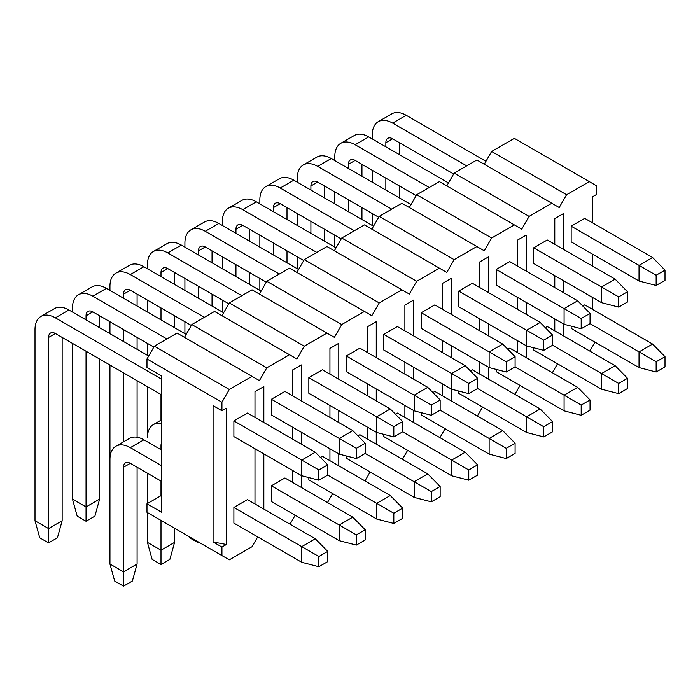 <?xml version="1.0" encoding="UTF-8"?>
<svg xmlns="http://www.w3.org/2000/svg" width="700" height="700" viewBox="0 0 700 700"><rect width="100%" height="100%" fill="white"/><g stroke="black" fill="none" stroke-linecap="round" stroke-linejoin="round"><path stroke-width="1.05" d="M226.362 544.504L226.362 408.205L221.935 410.769L213.08 405.65L213.08 541.949L226.362 544.504L221.935 547.059L221.935 555.572L146.982 512.304L146.982 503.781L161.735 512.304L161.735 376.014L146.982 367.491L146.982 358.977L154.359 346.194L177.082 333.078L259.411 380.608L266.787 367.832L289.511 354.716L296.887 358.977L304.264 346.194L326.988 333.078L334.364 337.339L341.74 324.564L364.455 311.439L371.84 315.7L379.216 302.925L401.931 289.809L409.308 294.061L416.692 281.286L439.408 268.17L446.784 272.431L454.16 259.648L476.884 246.531L484.26 250.793L491.636 238.017L514.36 224.901L521.736 229.154L529.113 216.379L551.836 203.263L559.212 207.524L566.589 194.74L589.312 181.624L596.689 185.885L596.689 194.399L592.261 196.954L592.261 222.679M563.64 249.428L563.64 213.482L554.785 218.593L554.785 244.318M526.164 271.066L526.164 235.121L517.309 240.231L517.309 265.956M488.688 292.705L488.688 256.751L479.832 261.87L479.832 287.595M451.211 314.335L451.211 278.39L442.365 283.5L442.365 309.225M413.735 335.974L413.735 300.029L404.889 305.139L404.889 330.864M376.259 357.613L376.259 321.668L367.412 326.777L367.412 352.502M338.791 379.251L338.791 343.297L329.936 348.408L329.936 374.132M301.315 400.881L301.315 364.936L292.46 370.046L292.46 395.771M263.839 422.52L263.839 386.575L254.984 391.685L254.984 417.41M221.935 555.572L229.311 559.834L252.035 546.718L257.714 536.883M290.027 524.186L295.19 515.244M327.504 502.548L332.666 493.605M364.98 480.918L370.142 471.966M402.447 459.279L407.619 450.336M439.924 437.64L445.086 428.697M477.4 416.001L482.562 407.059M514.876 394.371L520.039 385.429M552.352 372.733L557.515 363.79M589.829 351.094L594.991 342.151M592.261 309.225L592.261 297.299M592.261 265.956L592.261 254.03M252.035 376.355L229.311 389.471L221.935 402.246L221.935 410.769M263.839 453.871L263.839 509.066M254.984 503.956L254.984 448.752M318.868 480.191L301.752 475.755L233.888 436.572L233.888 420.901L247.459 413.061L315.324 452.252L327.723 464.852L318.868 469.963L318.868 480.191L327.723 475.081L393.82 513.24L393.82 523.46L402.675 518.35L402.675 508.13L393.82 513.24M318.868 566.738L301.752 562.301L233.888 523.119L233.888 507.448L247.459 499.608L315.324 538.799L327.723 551.399L318.868 556.509L318.868 566.738L327.723 561.628L327.723 551.399M301.315 432.233L301.315 444.159M301.315 475.501L301.315 487.427M292.46 482.317L292.46 470.391M292.46 439.049L292.46 427.123M356.344 458.552L339.229 454.125L271.364 414.942L271.364 399.262L284.935 391.431L352.8 430.614L365.199 443.223L356.344 448.332L356.344 458.552L365.199 453.442L431.296 491.601L431.296 501.83L440.151 496.711L440.151 486.491L431.296 491.601M356.344 545.099L339.229 540.671L271.364 501.489L271.364 485.809L284.935 477.977L352.8 517.16L365.199 529.769L356.344 534.879L356.344 545.099L365.199 539.989L365.199 529.769M338.791 410.594L338.791 422.52M338.791 453.871L338.791 465.798M329.936 460.679L329.936 448.752M329.936 417.41L329.936 405.484M393.82 436.914L376.705 432.486L308.84 393.304L308.84 377.632L322.411 369.793L390.276 408.975L402.675 421.584L393.82 426.694L393.82 436.914L402.675 431.804L451.657 460.084L468.773 469.971L468.773 480.191L477.619 475.081L477.619 464.852L468.773 469.971M393.82 523.46L376.705 519.032L308.84 479.85L308.84 477.593M320.46 457.468L322.411 456.339L390.276 495.521L402.675 508.13M376.259 388.955L376.259 400.881M376.259 432.233L376.259 444.159M367.412 439.049L367.412 427.123M367.412 395.771L367.412 383.845M431.296 415.284L414.181 410.848L346.308 371.665L346.308 355.994L359.887 348.154L427.752 387.336L440.151 399.945L431.296 405.055L431.296 415.284L440.151 410.165L440.151 399.945M431.296 501.83L414.181 497.394L346.308 458.211L346.308 455.954M357.936 435.829L359.887 434.7L427.752 473.883L440.151 486.491M413.735 367.325L413.735 379.251M413.735 410.594L413.735 422.52M404.889 417.41L404.889 405.484M404.889 374.132L404.889 362.215M468.773 393.645L451.657 389.217L383.784 350.026L383.784 334.355L397.364 326.524L465.229 365.706L477.619 378.306L468.773 383.425L468.773 393.645L477.619 388.535L543.725 426.694L543.725 436.914L552.571 431.804L552.571 421.584L543.725 426.694M468.773 480.191L451.657 475.764L383.784 436.572L383.784 434.315M395.404 414.19L397.364 413.07L465.229 452.252L477.619 464.852M451.211 345.686L451.211 357.613M451.211 388.955L451.211 400.881M442.365 395.771L442.365 383.845M442.365 352.502L442.365 340.576M506.249 372.006L489.134 367.579L421.26 328.396L421.26 312.716L434.84 304.885L502.705 344.067L515.095 356.676L506.249 361.786L506.249 372.006L515.095 366.896L564.086 395.176L581.192 405.055L581.192 415.284L590.048 410.174L590.048 399.945L581.192 405.055M506.249 458.552L515.095 453.442L515.095 443.223L506.249 448.332L506.249 458.552L489.134 454.125L421.26 414.942L421.26 412.685M432.88 392.56L434.84 391.431L502.705 430.614L515.095 443.223M488.688 324.047L488.688 335.974M488.688 367.325L488.688 379.251M479.832 374.141L479.832 362.215M479.832 330.864L479.832 318.938M543.725 350.368L526.61 345.94L458.736 306.757L458.736 291.086L472.308 283.246L540.181 322.429L552.571 335.037L543.725 340.148L543.725 350.368L552.571 345.257L601.554 373.537L618.669 383.425L618.669 393.645L627.524 388.535L627.524 378.315L618.669 383.425M543.725 436.914L526.61 432.486L458.736 393.304L458.736 391.046M470.356 370.921L472.308 369.793L540.181 408.975L552.571 421.584M526.164 302.418L526.164 314.335M526.164 345.686L526.164 357.613M517.309 352.502L517.309 340.576M517.309 309.225L517.309 297.299M581.192 328.738L564.086 324.301L496.213 285.119L496.213 269.447L509.784 261.608L577.657 300.799L590.048 313.399L581.192 318.509L581.192 328.738L590.048 323.627L656.145 361.786L656.145 372.006L665 366.896L665 356.676L656.145 361.786M581.192 415.284L564.086 410.848L496.213 371.665L496.213 369.408M507.832 349.283L509.784 348.154L577.657 387.345L590.048 399.945M563.64 280.779L563.64 292.705M563.64 324.047L563.64 335.974M554.785 330.864L554.785 318.938M554.785 287.595L554.785 275.669M618.669 307.099L601.554 302.671L533.689 263.489L533.689 247.809L547.26 239.977L615.134 279.16L627.524 291.769L618.669 296.879L618.669 307.099L627.524 301.989L627.524 291.769M618.669 393.645L601.554 389.217L533.689 350.035L533.689 347.777M545.309 327.652L547.26 326.524L615.134 365.706L627.524 378.315M656.145 285.46L639.03 281.033L571.165 241.85L571.165 226.179L584.736 218.339L652.61 257.521L665 270.13L656.145 275.24L656.145 285.46L665 280.35L665 270.13M656.145 372.006L639.03 367.579L571.165 328.396L571.165 326.139M582.785 306.014L584.736 304.885L652.61 344.067L665 356.676M184.459 337.339L191.835 324.564L214.559 311.439L289.511 354.716M221.935 315.7L229.311 302.925L252.035 289.809L326.988 333.078M259.411 294.061L266.787 281.286L289.511 268.17L364.455 311.439M296.887 272.431L304.264 259.648L326.988 246.531L401.931 289.809M334.364 250.793L341.74 238.017L364.455 224.901L439.408 268.17M371.84 229.154L379.216 216.379L401.931 203.263L476.884 246.531M409.308 207.524L416.692 194.74L439.408 181.624L514.36 224.901M446.784 185.885L454.16 173.11L476.884 159.985L551.836 203.263M484.26 164.246L491.636 151.471L514.36 138.355L589.312 181.624M154.359 346.194L229.311 389.471M146.982 358.977L221.935 402.246M221.935 547.059L213.08 541.949M146.982 503.781L161.735 495.267M266.787 367.832L191.835 324.564M304.264 346.194L229.311 302.925M341.74 324.564L266.787 281.286M379.216 302.925L304.264 259.648M416.692 281.286L341.74 238.017M454.16 259.648L379.216 216.379M491.636 238.017L416.692 194.74M529.113 216.379L454.16 173.11M566.589 194.74L491.636 151.471M652.61 344.067L639.03 351.908L639.03 367.579M615.134 365.706L601.554 373.537L601.554 389.217M577.657 387.345L564.086 395.176L564.086 410.848M540.181 408.975L526.61 416.815L526.61 432.486M502.705 430.614L489.134 438.454L506.249 448.332M440.142 410.165L489.134 438.454L489.134 454.125M465.229 452.252L451.657 460.084L451.657 475.764M427.752 473.883L414.181 481.722L414.181 497.394M390.276 495.521L376.705 503.361L376.705 519.032M199.211 542.456L198.476 542.885L189.621 537.775L189.341 536.76M198.476 542.036L198.476 542.885M352.8 517.16L339.229 524.991L356.344 534.879M271.364 485.809L339.229 524.991L339.229 540.671M161.735 423.579A28.796 16.625 -120 0 0 153.388 424.585A28.796 16.625 -120 0 0 147.429 437.771L147.429 386.662M147.429 473.209L147.429 503.528M147.429 512.558L147.429 542.378L161 550.209L161 520.398M161 495.696L161 481.04M161 449.698L161 445.602A9.599 5.539 60 0 1 161.735 442.479M174.571 528.229L174.571 542.378L161 550.209L161 564.524L152.145 559.414L147.429 542.378M174.571 542.378L169.855 559.414L161 564.524M315.324 538.799L301.752 546.63L318.868 556.509M161.735 450.117L143.885 439.81L130.314 447.65L161.735 465.798M233.888 507.448L301.752 546.63L301.752 562.301M130.314 447.65A28.796 16.625 -120 0 0 115.911 446.224A28.796 16.625 -120 0 0 109.953 459.401L109.953 564.008L123.524 571.847L123.524 467.241A9.599 5.539 60 0 1 125.51 462.849A9.599 5.539 60 0 1 130.314 463.321L161.735 481.469M137.095 467.241L137.095 564.008L123.524 571.847L123.524 586.154L114.669 581.044L109.953 564.008M115.911 446.224L129.491 438.384A28.796 16.625 60 0 1 143.885 439.81M137.095 564.008L132.379 581.044L123.524 586.154M652.61 257.521L639.03 265.361L656.145 275.24M485.957 161.306L406.21 115.273L392.639 123.104L466.707 165.865M571.165 226.179L639.03 265.361L639.03 281.033M392.639 123.104A28.796 16.625 -120 0 0 378.245 121.678A28.796 16.625 -120 0 0 372.277 134.864L372.277 138.95M372.277 170.293L372.277 182.219M372.277 213.57L372.277 225.496M385.849 190.059L385.849 178.133M385.849 146.79L385.849 142.695A9.599 5.539 60 0 1 387.844 138.303A9.599 5.539 60 0 1 392.639 138.775L453.644 174.002M399.429 142.695L399.429 154.621M399.429 185.972L399.429 197.899M378.245 121.678L391.816 113.846A28.796 16.625 60 0 1 406.21 115.273M615.134 279.16L601.554 286.991L618.669 296.879M448.481 182.945L368.734 136.903L355.162 144.742L429.231 187.504M533.689 247.809L601.554 286.991L601.554 302.671M355.162 144.742A28.796 16.625 -120 0 0 340.769 143.316A28.796 16.625 -120 0 0 334.801 156.494L334.801 160.589M334.801 191.931L334.801 203.857M334.801 235.209L334.801 247.126M348.381 211.697L348.381 199.771M348.381 168.42L348.381 164.334A9.599 5.539 60 0 1 350.368 159.941A9.599 5.539 60 0 1 355.162 160.414L416.168 195.641M361.953 164.334L361.953 176.26M361.953 207.602L361.953 219.529M340.769 143.316L354.34 135.476A28.796 16.625 60 0 1 368.734 136.903M590.048 323.627L590.048 313.399M577.657 300.799L564.086 308.63L581.192 318.509M411.005 204.584L331.266 158.541L317.686 166.381L391.755 209.143M496.213 269.447L564.086 308.63L564.086 324.301M317.686 166.381A28.796 16.625 -120 0 0 303.293 164.955A28.796 16.625 -120 0 0 297.325 178.133L297.325 182.219M297.325 213.57L297.325 225.496M297.325 256.839L297.325 268.765M310.905 233.328L310.905 221.401M310.905 190.059L310.905 185.972A9.599 5.539 60 0 1 312.891 181.58A9.599 5.539 60 0 1 317.686 182.053L378.7 217.271M324.476 185.972L324.476 197.899M324.476 229.241L324.476 241.168M303.293 164.955L316.864 157.115A28.796 16.625 60 0 1 331.266 158.541M552.571 345.257L552.571 335.037M540.181 322.429L526.61 330.269L543.725 340.148M373.529 226.214L293.79 180.18L280.21 188.011L354.279 230.773M458.736 291.086L526.61 330.269L526.61 345.94M280.21 188.011A28.796 16.625 -120 0 0 265.816 186.585A28.796 16.625 -120 0 0 259.849 199.771L259.849 203.857M259.849 235.209L259.849 247.126M259.849 278.477L259.849 290.404M273.429 254.966L273.429 243.04M273.429 211.697L273.429 207.602A9.599 5.539 60 0 1 275.415 203.21A9.599 5.539 60 0 1 280.21 203.691L341.224 238.91M287 207.602L287 219.529M287 250.88L287 262.806M265.816 186.585L279.387 178.754A28.796 16.625 60 0 1 293.79 180.18M515.095 366.896L515.095 356.676M502.705 344.067L489.134 351.908L506.249 361.786M336.061 247.852L256.314 201.81L242.734 209.65L316.803 252.411M421.26 312.716L489.134 351.908L489.134 367.579M242.734 209.65A28.796 16.625 -120 0 0 228.34 208.224A28.796 16.625 -120 0 0 222.381 221.401L222.381 225.496M222.381 256.839L222.381 268.765M222.381 300.116L222.381 312.043M235.953 276.605L235.953 264.679M235.953 233.328L235.953 229.241A9.599 5.539 60 0 1 237.939 224.849A9.599 5.539 60 0 1 242.734 225.321L303.748 260.549M249.524 229.241L249.524 241.168M249.524 272.519L249.524 284.436M228.34 208.224L241.911 200.384A28.796 16.625 60 0 1 256.314 201.81M477.619 388.535L477.619 378.306M465.229 365.706L451.657 373.537L468.773 383.425M298.585 269.491L218.838 223.449L205.266 231.289L279.326 274.05M383.784 334.355L451.657 373.537L451.657 389.217M205.266 231.289A28.796 16.625 -120 0 0 190.864 229.862A28.796 16.625 -120 0 0 184.905 243.04L184.905 247.126M184.905 278.477L184.905 290.404M184.905 321.746L184.905 333.672M198.476 298.235L198.476 286.317M198.476 254.966L198.476 250.88A9.599 5.539 60 0 1 200.463 246.487A9.599 5.539 60 0 1 205.266 246.96L266.271 282.179M212.048 250.88L212.048 262.806M212.048 294.149L212.048 306.075M190.864 229.862L204.435 222.023A28.796 16.625 60 0 1 218.838 223.449M427.752 387.336L414.181 395.176L431.296 405.055M261.109 291.13L181.361 245.088L167.79 252.919L241.85 295.68M346.308 355.994L414.181 395.176L414.181 410.848M167.79 252.919A28.796 16.625 -120 0 0 153.388 251.493A28.796 16.625 -120 0 0 147.429 264.679L147.429 268.765M147.429 300.116L147.429 312.043M147.429 343.385L147.429 355.311M161 420.192L161 394.494M161 319.874L161 307.947M161 276.605L161 272.519A9.599 5.539 60 0 1 162.986 268.118A9.599 5.539 60 0 1 167.79 268.599L228.795 303.817M174.571 272.519L174.571 284.436M174.571 315.787L174.571 327.714M153.388 251.493L166.968 243.661A28.796 16.625 60 0 1 181.361 245.088M402.675 431.804L402.675 421.584M390.276 408.975L376.705 416.815L393.82 426.694M223.633 312.76L143.885 266.726L130.314 274.558L204.374 317.319M308.84 377.632L376.705 416.815L376.705 432.486M130.314 274.558A28.796 16.625 -120 0 0 115.911 273.131A28.796 16.625 -120 0 0 109.953 286.317L109.953 290.404M109.953 321.746L109.953 333.672M109.953 365.024L109.953 477.461M123.524 441.831L123.524 372.855M123.524 341.512L123.524 329.586M123.524 298.235L123.524 294.149A9.599 5.539 60 0 1 125.51 289.756A9.599 5.539 60 0 1 130.314 290.229L191.319 325.456M137.095 294.149L137.095 306.075M137.095 337.426L137.095 349.352M137.095 380.695L137.095 437.238M115.911 273.131L129.491 265.3A28.796 16.625 60 0 1 143.885 266.726M365.199 453.442L365.199 443.223M352.8 430.614L339.229 438.445L356.344 448.332M186.156 334.399L106.409 288.356L92.837 296.196L166.898 338.957M271.364 399.262L339.229 438.445L339.229 454.125M92.837 296.196A28.796 16.625 -120 0 0 78.435 294.77A28.796 16.625 -120 0 0 72.476 307.947L72.476 312.043M72.476 343.385L72.476 499.1L86.047 506.94L86.047 351.225M86.047 319.874L86.047 315.787A9.599 5.539 60 0 1 88.034 311.395A9.599 5.539 60 0 1 92.837 311.868L153.843 347.095M99.619 315.787L99.619 327.714M99.619 359.056L99.619 499.1L86.047 506.94L86.047 521.246L77.192 516.136L72.476 499.1M78.435 294.77L92.015 286.93A28.796 16.625 60 0 1 106.409 288.356M99.619 499.1L94.902 516.136L86.047 521.246M327.723 475.081L327.723 464.852M315.324 452.252L301.752 460.084L318.868 469.963M148.68 356.037L68.933 309.995L55.361 317.835L161.735 379.251M233.888 420.901L301.752 460.084L301.752 475.755M55.361 317.835A28.796 16.625 -120 0 0 40.968 316.409A28.796 16.625 -120 0 0 35 329.586L35 520.739L48.571 528.579L48.571 337.426A9.599 5.539 60 0 1 50.558 333.034A9.599 5.539 60 0 1 55.361 333.506L161.735 394.922M62.151 337.426L62.151 520.739L48.571 528.579L48.571 542.885L39.725 537.775L35 520.739M40.968 316.409L54.539 308.569A28.796 16.625 60 0 1 68.933 309.995M62.151 520.739L57.426 537.775L48.571 542.885M161.735 445.183L161 445.602M130.314 463.321L123.524 467.241M392.639 138.775L385.849 142.695M355.162 160.414L348.381 164.334M317.686 182.053L310.905 185.972M280.21 203.691L273.429 207.602M242.734 225.321L235.953 229.241M205.266 246.96L198.476 250.88M167.79 268.599L161 272.519M130.314 290.229L123.524 294.149M92.837 311.868L86.047 315.787M55.361 333.506L48.571 337.426M161.735 419.764L153.388 424.585"/></g></svg>
